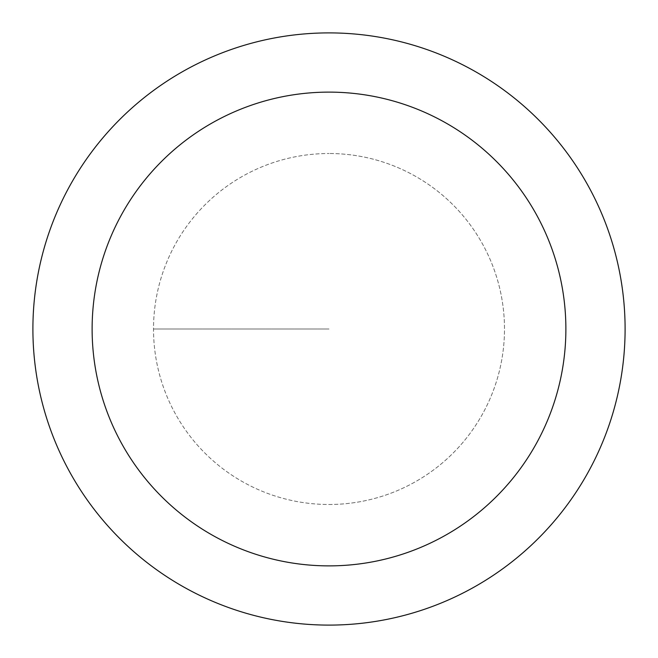 <?xml version="1.0" encoding="UTF-8"?>
<svg xmlns="http://www.w3.org/2000/svg" width="658" height="658" viewBox="0 0 658 658"><rect width="100%" height="100%" fill="white"/><g stroke="black" fill="none" stroke-linecap="round" stroke-linejoin="round"><path stroke-width="0.49" stroke-dasharray="3.29 2.47" d="M329 504.489A175.489 175.489 0 0 0 504.489 329A175.489 175.489 0 0 0 329 153.511A175.489 175.489 0 0 1 504.489 329A175.489 175.489 0 0 1 329 504.489A175.489 175.489 0 0 1 153.511 329A175.489 175.489 0 0 1 329 153.511A175.489 175.489 0 0 0 153.511 329A175.489 175.489 0 0 0 329 504.489A175.489 175.489 0 0 0 504.489 329A175.489 175.489 0 0 0 329 153.511A175.489 175.489 0 0 1 504.489 329A175.489 175.489 0 0 1 329 504.489A175.489 175.489 0 0 1 153.511 329A175.489 175.489 0 0 1 329 153.511A175.489 175.489 0 0 0 153.511 329A175.489 175.489 0 0 0 329 504.489M329 32.9A296.1 296.1 0 0 0 32.9 329A296.1 296.1 0 0 0 329 625.1A296.1 296.1 0 0 0 625.1 329A296.1 296.1 0 0 0 329 32.9M329 329L153.511 329L329 329"/><path stroke-width="0.99" d="M329 32.9A296.1 296.1 0 0 1 625.1 329A296.1 296.1 0 0 1 329 625.1A296.1 296.1 0 0 1 32.9 329A296.1 296.1 0 0 1 329 32.9M329 565.88A236.88 236.88 0 0 1 92.12 329A236.88 236.88 0 0 1 329 92.12A236.88 236.88 0 0 1 565.88 329A236.88 236.88 0 0 1 329 565.88"/></g></svg>
